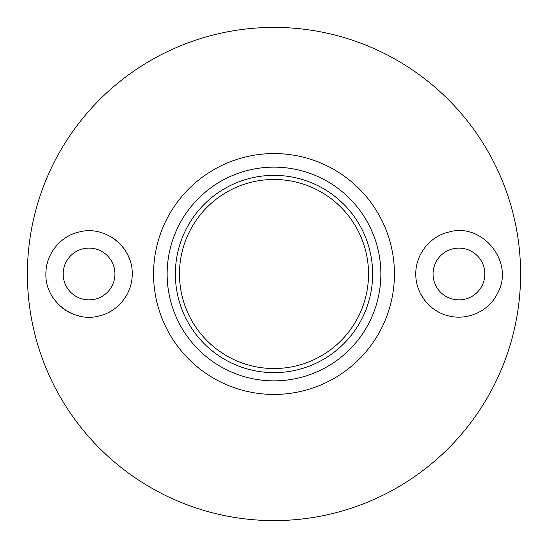 <?xml version="1.0" encoding="UTF-8"?>
<svg xmlns="http://www.w3.org/2000/svg" width="548" height="548" viewBox="0 0 548 548"><rect width="100%" height="100%" fill="white"/><g stroke="black" fill="none" stroke-linecap="round" stroke-linejoin="round"><path stroke-width="0.82" d="M112.354 237.681A43.155 43.155 0 0 1 129.835 259.903M79.837 316.162A43.155 43.155 0 0 1 62.328 307.887M45.895 274C45.648 254.217 60.547 235.599 79.837 231.838C105.072 225.276 133.006 247.004 132.205 274C132.52 293.598 117.882 311.826 99.12 315.963C73.494 323.128 45.011 301.14 45.895 274M114.943 274A25.893 25.893 0 0 0 76.103 251.573A25.893 25.893 0 0 0 76.103 296.427A25.893 25.893 0 0 0 114.943 274M435.646 310.319A43.155 43.155 0 0 1 418.165 288.097M415.795 274C415.48 254.402 430.118 236.174 448.88 232.037C482.069 222.091 514.778 261.828 497.762 292.858C489.419 310.976 467.773 320.758 448.88 315.963C430.118 311.826 415.48 293.598 415.795 274M484.843 274A25.893 25.893 0 0 0 446.004 251.573A25.893 25.893 0 0 0 446.004 296.427A25.893 25.893 0 0 0 484.843 274M27.4 274A246.6 246.6 0 0 1 397.3 60.438A246.6 246.6 0 0 1 397.3 487.562A246.6 246.6 0 0 1 27.4 274M167.14 274A106.86 106.86 0 0 0 274 380.86A106.86 106.86 0 0 0 380.86 274A106.86 106.86 0 0 0 274 167.14A106.86 106.86 0 0 0 167.14 274A106.86 106.86 0 0 0 274 380.86A106.86 106.86 0 0 0 380.86 274A106.86 106.86 0 0 0 274 167.14A106.86 106.86 0 0 0 167.14 274M368.53 274A94.53 94.53 0 0 1 226.735 355.864A94.53 94.53 0 0 1 226.735 192.136A94.53 94.53 0 0 1 368.53 274M153.556 274A120.444 120.444 0 0 0 334.218 378.305A120.444 120.444 0 0 0 334.218 169.695A120.444 120.444 0 0 0 153.556 274M175.36 274A98.64 98.64 0 0 1 323.32 188.574A98.64 98.64 0 0 1 323.32 359.426A98.64 98.64 0 0 1 175.36 274"/></g></svg>

